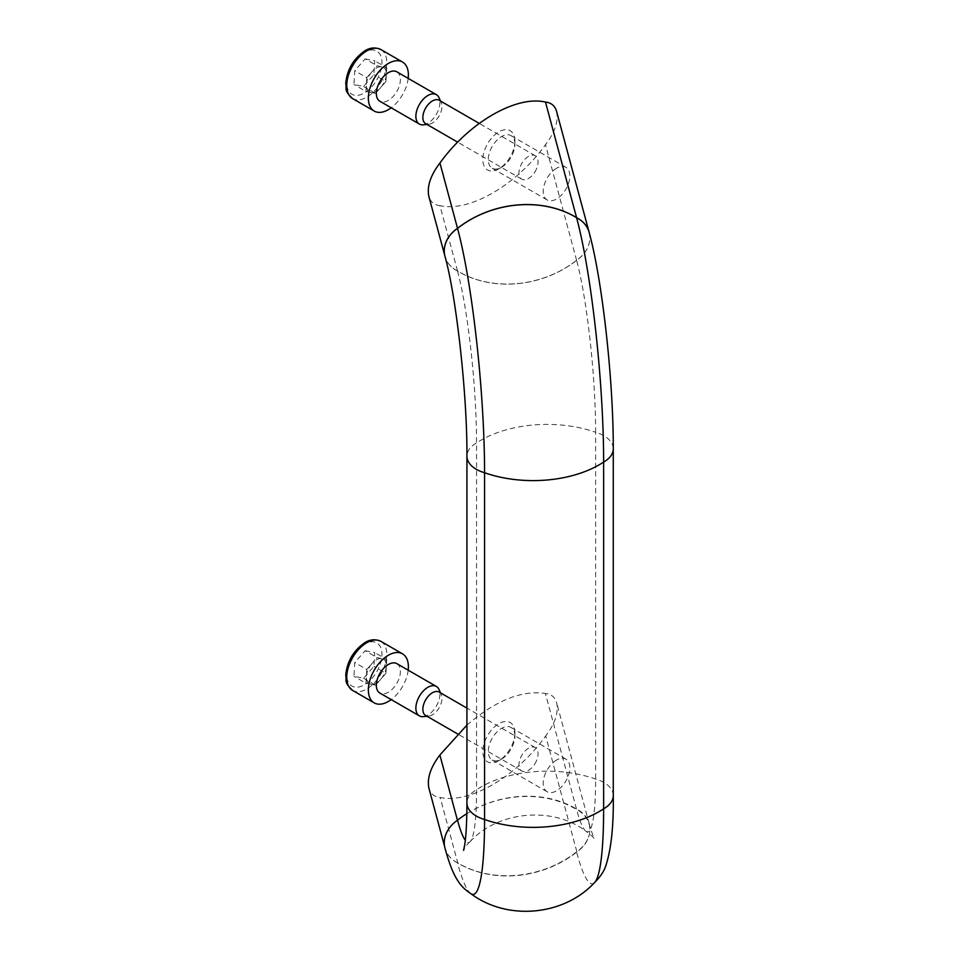 <?xml version="1.0" encoding="UTF-8"?>
<svg xmlns="http://www.w3.org/2000/svg" width="959" height="959" viewBox="0 0 959 959"><rect width="100%" height="100%" fill="white"/><g stroke="black" fill="none" stroke-linecap="round" stroke-linejoin="round"><path stroke-width="0.72" stroke-dasharray="4.79 3.6" d="M439.162 692.074A13.51 7.804 -60 0 1 441.248 694.472A13.51 7.804 -60 0 1 440.337 705.368A13.51 7.804 -60 0 1 428.769 716.085A13.51 7.804 -60 0 1 425.652 715.486M536.429 760.859A13.51 7.804 -60 0 1 521.756 770.964A13.51 7.804 -60 0 1 521.133 756.507A13.51 7.804 -60 0 1 533.839 747.037A13.51 7.804 -60 0 1 535.266 747.564A13.51 7.804 -60 0 1 536.429 760.859M423.315 716.637A16.986 9.806 120 0 0 436.381 706.076A16.986 9.806 120 0 0 438.994 689.473M396.858 663.64A16.986 9.806 -60 0 1 396.858 683.264A16.986 9.806 -60 0 1 379.872 693.069M408.186 670.185A28.314 16.351 -60 0 1 404.974 681.681A28.314 16.351 -60 0 1 391.2 699.602M365.139 650.705L374.729 652.623L373.926 666.409L363.545 678.265L353.955 676.335L354.758 662.561L365.139 650.705L377.151 657.646L386.741 659.564L374.729 652.623M386.741 659.564L385.938 673.338L373.926 666.409M385.938 673.338L380.747 679.272A14.157 8.175 120 0 0 384.655 673.086A14.157 8.175 120 0 0 386.333 666.457A14.157 8.175 120 0 0 381.946 658.605A14.157 8.175 120 0 0 371.96 663.568L377.151 657.646M375.556 685.194L370.761 684.235A14.157 8.175 120 0 0 380.747 679.272L375.556 685.194L363.545 678.265M365.966 683.276L366.362 676.383A14.157 8.175 120 0 0 370.761 684.235L365.966 683.276L353.955 676.335M366.77 669.502L371.96 663.568A14.157 8.175 120 0 0 366.362 676.383L366.77 669.502L354.758 662.561M439.162 100.263A13.51 7.804 -60 0 1 441.248 102.661A13.51 7.804 -60 0 1 440.337 113.558A13.51 7.804 -60 0 1 428.769 124.274A13.51 7.804 -60 0 1 425.652 123.675M536.429 169.036A13.51 7.804 -60 0 1 521.756 179.153A13.51 7.804 -60 0 1 521.133 164.696A13.51 7.804 -60 0 1 533.839 155.214A13.51 7.804 -60 0 1 535.266 155.754A13.51 7.804 -60 0 1 536.429 169.036M423.315 124.826A16.986 9.806 120 0 0 436.381 114.265A16.986 9.806 120 0 0 438.994 97.662M396.858 71.829A16.986 9.806 -60 0 1 396.858 91.441A16.986 9.806 -60 0 1 379.872 101.258M408.186 78.374A28.314 16.351 -60 0 1 404.974 89.87A28.314 16.351 -60 0 1 391.2 107.792M365.139 58.895L374.729 60.813L373.926 74.598L363.545 86.454L353.955 84.524L354.758 70.75L365.139 58.895L377.151 65.835L386.741 67.753L374.729 60.813M386.741 67.753L385.938 81.527L373.926 74.598M385.938 81.527L380.747 87.461A14.157 8.175 120 0 0 384.655 81.275A14.157 8.175 120 0 0 386.333 74.634A14.157 8.175 120 0 0 381.946 66.794A14.157 8.175 120 0 0 371.96 71.757L377.151 65.835M375.556 93.383L370.761 92.424A14.157 8.175 120 0 0 380.747 87.461L375.556 93.383L363.545 86.454M365.966 91.465L366.362 84.572A14.157 8.175 120 0 0 370.761 92.424L365.966 91.465L353.955 84.524M366.77 77.691L371.96 71.757A14.157 8.175 120 0 0 366.362 84.572L366.77 77.691L354.758 70.75M589.138 232.354A32.091 25.893 -15.1 0 1 589.473 233.828A32.091 25.893 -15.1 0 1 576.599 260.345A123.963 15.536 84.9 0 1 595.623 432.281A32.091 18.521 180 0 1 613.269 448.824M589.234 232.737A32.091 25.893 -15.1 0 1 589.473 233.828A32.091 25.893 -15.1 0 1 576.587 260.285A93.383 75.341 -15.1 0 1 457.515 270.953A32.091 25.893 -15.1 0 1 444.976 256.329A32.091 25.893 -15.1 0 1 444.64 254.854M576.599 260.345A93.383 75.341 -15.1 0 1 457.527 271.025A32.091 25.893 -15.1 0 1 444.988 256.389M457.515 270.953L439.941 205.622C434.151 204.986 430.447 201.87 428.829 196.283M576.587 260.285L545.479 144.677C516.254 185.303 469.167 212.478 439.941 205.622M556.592 111.4C558.594 121.254 554.889 132.342 545.479 144.677M514.899 141.105A22.656 13.078 -60 0 1 498.872 168.844A22.656 13.078 -60 0 1 482.856 159.59A22.656 13.078 -60 0 1 498.872 131.851A22.656 13.078 -60 0 1 514.899 141.105L514.899 144.222A18.82 10.861 120 0 0 510.991 135.615A18.82 10.861 120 0 0 501.581 136.55A18.82 10.861 120 0 0 489.294 153.128A18.82 10.861 120 0 0 492.171 168.209A18.82 10.861 120 0 0 501.581 167.274A18.82 10.861 120 0 0 514.899 144.222M457.527 271.025A123.963 15.536 84.9 0 1 476.551 442.95L476.551 789.725A123.963 15.536 84.9 0 1 470.186 841.618A123.963 15.536 84.9 0 1 469.958 841.834A123.963 15.536 84.9 0 1 465.307 840.288M466.817 813.688A93.383 75.341 -15.1 0 1 576.599 809.54A32.091 25.893 -15.1 0 1 589.138 824.165L594.005 838.681C594.58 838.334 591.979 835.9 586.225 831.405A123.963 15.536 84.9 0 0 595.623 779.044L595.623 432.281A93.383 53.908 -0 0 0 476.551 442.95A32.091 18.521 180 0 0 466.925 456.184M586.225 831.405A123.963 15.536 84.9 0 1 585.949 831.237A123.963 15.536 84.9 0 1 576.599 809.54M466.817 813.676A93.383 75.341 -15.1 0 1 576.515 809.06A32.091 25.893 -15.1 0 1 589.21 823.757A32.091 25.893 -15.1 0 1 589.497 833.635A32.091 25.893 -15.1 0 1 576.827 851.652L545.695 735.949C516.625 776.634 469.538 804.086 440.157 797.468C434.295 796.881 430.543 793.764 428.901 788.118M589.138 824.165A32.091 25.893 -15.1 0 1 589.497 833.635A32.091 25.893 -15.1 0 1 576.599 852.155A93.383 75.341 -15.1 0 1 457.527 862.836A32.091 25.893 -15.1 0 1 444.988 848.2M576.515 809.06L545.419 693.489C551.293 694.076 555.033 697.193 556.676 702.839C558.665 712.621 555.009 723.661 545.695 735.949M576.827 851.652A93.383 75.341 -15.1 0 1 457.767 862.908L440.157 797.468M457.767 862.908A32.091 25.893 -15.1 0 1 445.072 848.212A32.091 25.893 -15.1 0 1 457.455 820.329L457.443 820.281A93.383 75.341 -15.1 0 1 465.379 814.599M466.925 725.1C495.623 700.478 521.792 689.941 545.419 693.489M514.899 732.916A22.656 13.078 -60 0 1 498.872 760.655A22.656 13.078 -60 0 1 482.856 751.4A22.656 13.078 -60 0 1 498.872 723.661A22.656 13.078 -60 0 1 514.899 732.916L514.899 736.044A18.82 10.861 120 0 0 510.991 727.425A18.82 10.861 120 0 0 501.581 728.361A18.82 10.861 120 0 0 489.294 744.939A18.82 10.861 120 0 0 492.171 760.019A18.82 10.861 120 0 0 501.581 759.084A18.82 10.861 120 0 0 514.899 736.044M556.532 760.079A18.82 10.861 120 0 0 544.244 776.67A18.82 10.861 120 0 0 547.121 791.75A18.82 10.861 120 0 0 565.942 780.878A18.82 10.861 120 0 0 565.942 759.144A18.82 10.861 120 0 0 556.532 760.079M594.58 882.568A176.156 22.081 84.9 0 1 594.256 882.879A176.156 22.081 84.9 0 1 576.599 852.155M471.217 893.908A176.156 22.081 84.9 0 1 470.833 893.656A176.156 22.081 84.9 0 1 457.527 862.836M556.532 168.269A18.82 10.861 120 0 0 544.244 184.847A18.82 10.861 120 0 0 547.121 199.94A18.82 10.861 120 0 0 565.942 189.067A18.82 10.861 120 0 0 565.942 167.334A18.82 10.861 120 0 0 556.532 168.269M380.903 641.355A28.314 16.351 -60 0 1 383.348 669.202A28.314 16.351 -60 0 1 352.588 690.396M378.949 667.416A24.91 14.385 -60 0 1 348.513 682.556A24.91 14.385 -60 0 1 365.559 643.489A24.91 14.385 -60 0 1 378.949 667.416M380.903 49.544A28.314 16.351 -60 0 1 383.348 77.391A28.314 16.351 -60 0 1 352.588 98.573M378.949 75.605A24.91 14.385 -60 0 1 348.513 90.745A24.91 14.385 -60 0 1 365.559 51.678A24.91 14.385 -60 0 1 378.949 75.605M613.269 795.586A32.091 18.521 180 0 0 595.623 779.044A93.383 53.908 0 0 0 476.551 789.725A32.091 18.521 180 0 0 466.925 802.959M535.266 747.564L466.925 708.102M521.756 770.964L457.659 733.959M441.248 694.472L440.517 692.854M428.769 716.085L427.007 716.265M535.266 155.754L479.212 123.387M521.756 179.153L457.647 142.148M441.248 102.661L440.517 101.043M428.769 124.274L427.007 124.454M470.186 841.618C498.033 810.882 553.091 805.944 585.949 831.237M589.21 823.757L556.676 702.839M445.072 848.212L444.604 846.485M501.581 759.084L498.872 760.655M492.171 760.019L547.121 791.75M510.991 727.425L565.942 759.144M469.958 841.834C467.261 843.548 463.461 849.998 463.593 850.381M501.581 167.274L498.872 168.844M492.171 168.209L547.121 199.94M510.991 135.615L565.942 167.334"/><path stroke-width="1.44" d="M457.659 733.959L425.652 715.486A13.51 7.804 -60 0 1 425.029 701.029A13.51 7.804 -60 0 1 437.748 691.547A13.51 7.804 -60 0 1 439.162 692.074L466.925 708.102M440.517 692.854L438.994 689.473A16.986 9.806 120 0 0 436.381 686.464A16.986 9.806 120 0 0 434.595 685.793A16.986 9.806 120 0 0 418.615 697.708A16.986 9.806 120 0 0 419.395 715.882A16.986 9.806 120 0 0 423.315 716.637L427.007 716.265M419.395 715.882L379.872 693.069A16.986 9.806 -60 0 1 379.093 674.884A16.986 9.806 -60 0 1 395.072 662.981A16.986 9.806 -60 0 1 396.858 663.64L436.381 686.464M391.2 699.602A28.314 16.351 -60 0 1 374.214 702.875A28.314 16.351 -60 0 1 374.214 670.185A28.314 16.351 -60 0 1 402.516 653.834A28.314 16.351 -60 0 1 408.186 670.185M457.647 142.148L425.652 123.675A13.51 7.804 -60 0 1 425.029 109.218A13.51 7.804 -60 0 1 437.748 99.736A13.51 7.804 -60 0 1 439.162 100.263L479.212 123.387M440.517 101.043L438.994 97.662A16.986 9.806 120 0 0 436.381 94.653A16.986 9.806 120 0 0 434.595 93.982A16.986 9.806 120 0 0 418.615 105.898A16.986 9.806 120 0 0 419.395 124.071A16.986 9.806 120 0 0 423.315 124.826L427.007 124.454M419.395 124.071L379.872 101.258A16.986 9.806 -60 0 1 379.093 83.073A16.986 9.806 -60 0 1 395.072 71.158A16.986 9.806 -60 0 1 396.858 71.829L436.381 94.653M391.2 107.792A28.314 16.351 -60 0 1 374.214 111.064A28.314 16.351 -60 0 1 374.214 78.374A28.314 16.351 -60 0 1 402.516 62.023A28.314 16.351 -60 0 1 408.186 78.374M444.64 254.854A32.091 25.893 -15.1 0 1 457.527 228.398A93.383 75.341 -15.1 0 1 576.599 217.729A32.091 25.893 -15.1 0 1 589.138 232.354C602.468 280.603 613.472 381.394 613.269 448.824A32.091 18.521 180 0 1 603.631 462.058A93.383 53.908 180 0 1 484.571 472.739A32.091 18.521 180 0 1 466.925 456.184C467.357 395.06 456.244 296.115 444.988 256.389A32.091 25.893 -15.1 0 1 444.64 254.854A32.091 25.893 -15.1 0 1 457.515 228.338L439.941 163.006C469.167 122.38 516.254 95.205 545.479 102.062C551.269 102.697 554.973 105.814 556.592 111.4L589.126 232.294A32.091 25.893 -15.1 0 1 589.234 232.737M576.599 217.729A176.156 22.081 84.9 0 1 603.631 462.058L603.631 808.821A176.156 22.081 84.9 0 1 594.58 882.568C563.724 915.929 507.131 921.012 470.833 893.656M444.88 255.957L428.829 196.283C426.827 186.43 430.531 175.341 439.941 163.006M457.515 228.338A93.383 75.341 -15.1 0 1 576.587 217.657L545.479 102.062M576.587 217.657A32.091 25.893 -15.1 0 1 589.126 232.294M457.527 228.398A176.156 22.081 84.9 0 1 484.571 472.739L484.571 819.501A176.156 22.081 84.9 0 1 471.217 893.908C465.247 889.976 460.943 885.804 458.282 881.381C453.787 874.776 449.951 866.073 444.988 848.2A32.091 25.893 -15.1 0 1 457.527 820.221A93.383 75.341 -15.1 0 1 465.379 814.599A93.383 75.341 -15.1 0 1 466.817 813.688M465.307 840.288A123.963 15.536 84.9 0 1 457.527 820.221M465.379 814.599A93.383 75.341 -15.1 0 1 466.817 813.676M457.443 820.281L439.881 755.009L466.925 725.1M444.604 846.485L428.901 788.118C426.911 778.336 430.567 767.296 439.881 755.009M374.214 702.875L352.588 690.396A28.314 16.351 -60 0 1 352.588 657.694A28.314 16.351 -60 0 1 380.903 641.355L402.516 653.834M374.214 111.064L352.588 98.573A28.314 16.351 -60 0 1 352.588 65.883A28.314 16.351 -60 0 1 380.903 49.544L402.516 62.023M594.256 882.879C600.49 876.718 604.422 870.76 606.052 865.006C611.279 848.607 613.688 825.471 613.269 795.586A32.091 18.521 180 0 1 603.631 808.821A93.383 53.908 180 0 1 484.571 819.501A32.091 18.521 180 0 1 466.925 802.959L466.925 456.184M352.588 690.396C343.166 681.465 347.098 680.878 345.731 675.412C346.954 661.818 353.14 651.029 364.276 643.045C369.599 639.389 375.149 638.826 380.903 641.355M352.588 98.573C343.166 89.655 347.098 89.067 345.731 83.601C346.954 69.995 353.14 59.218 364.276 51.235C369.599 47.578 375.149 47.015 380.903 49.544M463.593 850.381L464.755 844.591C466.134 835.577 466.853 821.695 466.925 802.959M613.269 795.586L613.269 448.824"/></g></svg>
